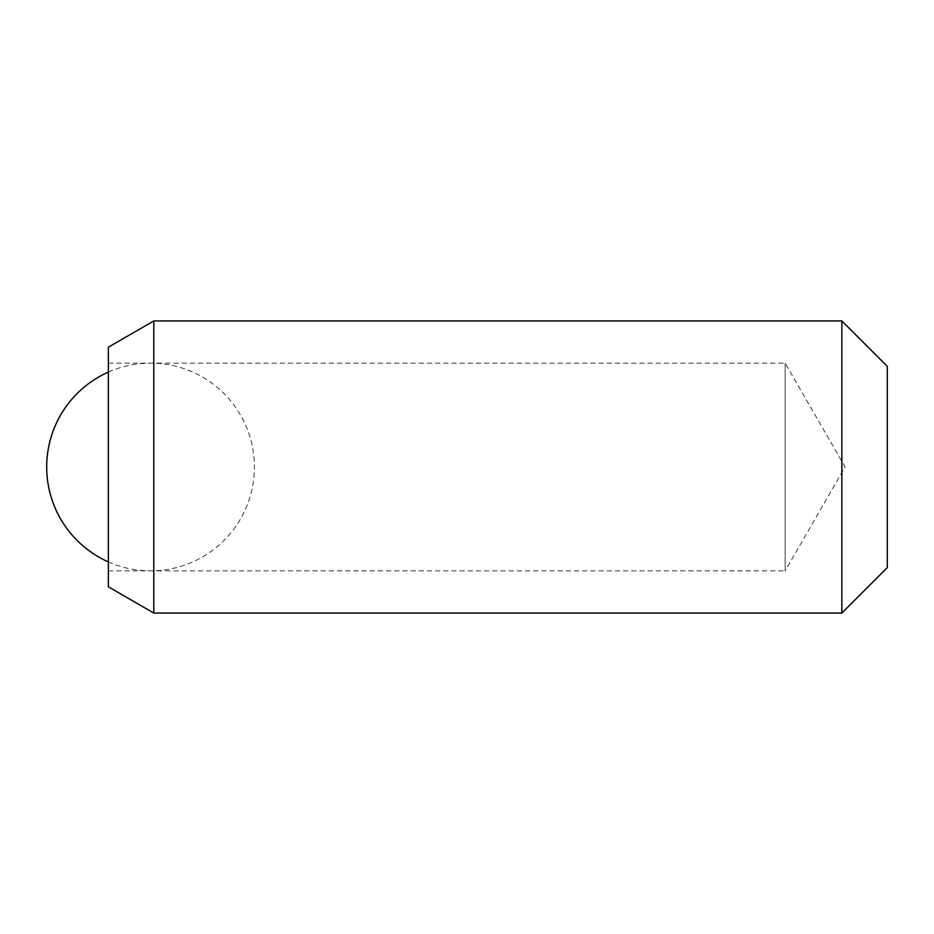 <?xml version="1.0" encoding="UTF-8"?>
<svg xmlns="http://www.w3.org/2000/svg" width="934" height="934" viewBox="0 0 934 934"><rect width="100%" height="100%" fill="white"/><g stroke="black" fill="none" stroke-linecap="round" stroke-linejoin="round"><path stroke-width="0.7" stroke-dasharray="4.67 3.5" d="M108.367 372.094A103.861 103.861 0 0 1 254.422 467A103.861 103.861 0 0 1 108.367 561.906M785.144 363.139L785.144 570.861L845.107 467L785.144 363.139L108.367 363.139L108.367 570.861L785.144 570.861L785.144 363.139M108.367 586.821L108.367 347.179M153.806 613.054L153.806 320.946M841.861 613.054L841.861 320.946M887.3 567.615L887.3 366.385M108.367 570.861L108.367 363.139"/><path stroke-width="1.4" d="M108.367 561.906A103.861 103.861 0 0 1 108.367 372.094M108.367 586.821L153.806 613.054L841.861 613.054L887.3 567.615L887.3 366.385L841.861 320.946L153.806 320.946L108.367 347.179L108.367 586.821M841.861 320.946L841.861 613.054M153.806 320.946L153.806 613.054"/></g></svg>
